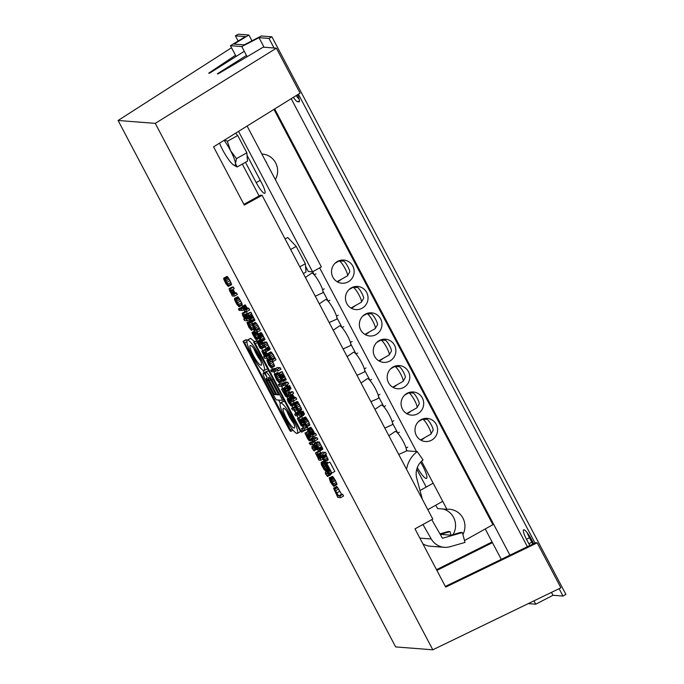 <?xml version="1.0" encoding="UTF-8"?>
<svg xmlns="http://www.w3.org/2000/svg" width="684" height="684" viewBox="0 0 684 684"><rect width="100%" height="100%" fill="white"/><g stroke="black" fill="none" stroke-linecap="round" stroke-linejoin="round"><path stroke-width="1.03" d="M219.547 143.153A17.083 3.292 -119.2 0 0 222.77 150.087A17.083 3.292 -119.2 0 0 231.56 163.211A17.083 3.292 -119.2 0 0 233.543 164.955A17.083 3.292 -119.2 0 0 234.586 165.383A17.083 3.292 -119.2 0 0 235.476 163.527A17.083 3.292 -119.2 0 0 230.585 150.694A17.083 3.292 -119.2 0 0 224.096 140.323M235.476 163.51L236.459 158.62L230.585 150.694L227.327 141.306L237.724 135.5L246.847 152.806L247.505 161.159L237.109 166.973L235.476 163.527M236.459 158.62L246.847 152.806M227.327 141.306L224.745 139.921M235.561 133.209L237.724 135.5M233.543 164.955L237.109 166.973M299.797 266.828L305.338 263.733L305.996 272.078L303.345 273.566M290.666 249.523L296.206 246.42L305.338 263.733M285.091 238.947L287.742 237.468L296.206 246.42M305.397 277.456L311.665 273.181A11.269 2.172 60.8 0 1 311.981 273.104A11.269 2.172 60.8 0 1 319.479 282.654A11.269 2.172 60.8 0 1 322.66 292.855L315.264 296.172M335.117 263.195L338.99 261.031A8.541 1.642 60.8 0 1 339.178 260.989A8.541 1.642 60.8 0 1 339.204 260.989A8.541 1.642 60.8 0 1 345.112 268.632A8.541 1.642 60.8 0 1 347.463 275.797A8.541 1.642 60.8 0 1 347.327 275.934L337.084 281.663M339.178 260.989L343.505 261.091A6.318 1.214 60.8 0 1 343.53 261.091A6.318 1.214 60.8 0 1 347.899 266.751A6.318 1.214 60.8 0 1 349.635 272.052L347.463 275.797M319.308 303.841L325.575 299.566A11.269 2.172 60.8 0 1 325.892 299.489A11.269 2.172 60.8 0 1 333.39 309.04A11.269 2.172 60.8 0 1 336.571 319.24L329.175 322.549M349.028 289.58L352.901 287.408A8.541 1.642 60.8 0 1 353.089 287.365A8.541 1.642 60.8 0 1 353.115 287.374A8.541 1.642 60.8 0 1 359.023 295.018A8.541 1.642 60.8 0 1 361.366 302.183A8.541 1.642 60.8 0 1 361.238 302.319L350.986 308.048M353.089 287.365L357.416 287.477A6.318 1.214 60.8 0 1 357.433 287.477A6.318 1.214 60.8 0 1 361.802 293.137A6.318 1.214 60.8 0 1 363.546 298.438L361.366 302.183M333.219 330.218L339.478 325.943A11.269 2.172 60.8 0 1 339.794 325.875A11.269 2.172 60.8 0 1 347.301 335.416A11.269 2.172 60.8 0 1 350.482 345.617L343.086 348.934M362.939 315.957L366.812 313.794A8.541 1.642 60.8 0 1 367 313.751A8.541 1.642 60.8 0 1 372.925 321.394A8.541 1.642 60.8 0 1 375.277 328.559A8.541 1.642 60.8 0 1 375.14 328.696L364.897 334.425M367 313.751A8.541 1.642 60.8 0 1 367.026 313.751L371.327 313.862A6.318 1.214 60.8 0 1 371.344 313.862A6.318 1.214 60.8 0 1 375.713 319.513A6.318 1.214 60.8 0 1 377.457 324.814L375.277 328.559M347.13 356.603L353.389 352.328A11.269 2.172 60.8 0 1 353.705 352.251A11.269 2.172 60.8 0 1 361.212 361.802A11.269 2.172 60.8 0 1 364.392 372.002L356.988 375.311M376.841 342.342L380.714 340.179A8.541 1.642 60.8 0 1 380.911 340.136A8.541 1.642 60.8 0 1 380.937 340.136A8.541 1.642 60.8 0 1 386.836 347.78A8.541 1.642 60.8 0 1 389.187 354.945A8.541 1.642 60.8 0 1 389.051 355.082L378.808 360.81M380.911 340.136L385.237 340.239A6.318 1.214 60.8 0 1 385.254 340.239A6.318 1.214 60.8 0 1 389.623 345.899A6.318 1.214 60.8 0 1 391.368 351.2L389.187 354.945M361.032 382.98L367.299 378.714A11.269 2.172 60.8 0 1 367.616 378.637A11.269 2.172 60.8 0 1 375.123 388.179A11.269 2.172 60.8 0 1 378.303 398.387L370.899 401.696M390.752 368.727L394.625 366.556A8.541 1.642 60.8 0 1 394.813 366.513A8.541 1.642 60.8 0 1 394.848 366.513A8.541 1.642 60.8 0 1 400.747 374.165A8.541 1.642 60.8 0 1 403.098 381.321A8.541 1.642 60.8 0 1 402.962 381.467L392.719 387.195M394.813 366.513L399.148 366.624A6.318 1.214 60.8 0 1 399.165 366.624A6.318 1.214 60.8 0 1 403.534 372.284A6.318 1.214 60.8 0 1 405.27 377.585L403.098 381.321M374.943 409.365L381.21 405.09A11.269 2.172 60.8 0 1 381.527 405.013A11.269 2.172 60.8 0 1 389.034 414.564A11.269 2.172 60.8 0 1 392.214 424.764L384.81 428.081M404.663 395.104L408.536 392.941A8.541 1.642 60.8 0 1 408.724 392.898A8.541 1.642 60.8 0 1 414.658 400.542A8.541 1.642 60.8 0 1 417.009 407.707A8.541 1.642 60.8 0 1 416.872 407.844L406.629 413.572M408.724 392.898A8.541 1.642 60.8 0 1 408.75 392.898L413.05 393.001A6.318 1.214 60.8 0 1 413.076 393.009A6.318 1.214 60.8 0 1 417.445 398.661A6.318 1.214 60.8 0 1 419.181 403.962L417.009 407.707M388.854 435.751L395.121 431.476A11.269 2.172 60.8 0 1 395.438 431.399A11.269 2.172 60.8 0 1 402.936 440.949A11.269 2.172 60.8 0 1 406.125 451.149L398.721 454.458M418.574 421.489L422.447 419.318A8.541 1.642 60.8 0 1 422.635 419.275A8.541 1.642 60.8 0 1 422.661 419.283A8.541 1.642 60.8 0 1 428.569 426.927A8.541 1.642 60.8 0 1 430.92 434.092A8.541 1.642 60.8 0 1 430.783 434.229L420.54 439.957M422.635 419.275L426.961 419.386A6.318 1.214 60.8 0 1 426.987 419.386A6.318 1.214 60.8 0 1 431.356 425.046A6.318 1.214 60.8 0 1 433.092 430.347L430.92 434.092M464.513 540.548L492.907 524.671L273.951 109.38M267.076 163.929A17.083 16.621 94.4 0 0 265.264 160.483M421.558 461.196L446.926 509.306L437.555 508.58L435.776 505.211M426.209 487.076L416.787 469.19M407.117 450.859L406.399 449.499M397.772 433.126L392.496 423.114M383.861 406.741L378.585 396.737M369.95 380.355L364.675 370.352M356.039 353.979L350.764 343.966M342.128 327.593L336.853 317.59M328.217 301.208L322.942 291.204M314.307 274.831L312.691 271.753M453.03 534.597A17.083 16.621 94.4 0 0 442.941 508.999M337.332 281.817A11.611 11.303 94.4 0 0 341.179 279.371M351.243 308.193A11.611 11.303 94.4 0 0 355.09 305.757M420.788 440.103A11.611 11.303 94.4 0 0 424.636 437.666M406.886 413.726A11.611 11.303 94.4 0 0 410.733 411.281M365.153 334.579A11.611 11.303 94.4 0 0 369.001 332.133M379.064 360.955A11.611 11.303 94.4 0 0 382.912 358.519M392.975 387.341A11.611 11.303 94.4 0 0 396.823 384.895M446.926 509.306A17.083 16.621 -85.6 0 1 449.636 509.289A17.083 16.621 -85.6 0 1 462.888 534.486M319.633 267.872L416.488 451.577M420.617 462.162A14.518 2.796 60.8 0 1 422.772 465.975A14.518 2.796 60.8 0 1 426.534 478.39A14.518 2.796 60.8 0 1 426.166 478.458A14.518 2.796 60.8 0 1 417.3 467.599M261.844 153.994A17.083 16.621 -85.6 0 1 262.331 154.028A17.083 16.621 -85.6 0 1 275.353 179.627M362.118 308.219A11.611 11.303 -85.6 0 1 346.797 303.593A11.611 11.303 -85.6 0 1 357.638 286.451A11.611 11.303 -85.6 0 1 362.118 308.219M348.207 281.842A11.611 11.303 -85.6 0 1 332.886 277.208A11.611 11.303 -85.6 0 1 343.736 260.065A11.611 11.303 -85.6 0 1 348.207 281.842M403.851 387.366A11.611 11.303 -85.6 0 1 388.529 382.732A11.611 11.303 -85.6 0 1 399.37 365.598A11.611 11.303 -85.6 0 1 403.851 387.366M431.664 440.128A11.611 11.303 -85.6 0 1 416.351 435.503A11.611 11.303 -85.6 0 1 427.192 418.36A11.611 11.303 -85.6 0 1 431.664 440.128M376.029 334.604A11.611 11.303 -85.6 0 1 360.707 329.97A11.611 11.303 -85.6 0 1 371.549 312.827A11.611 11.303 -85.6 0 1 376.029 334.604M389.94 360.981A11.611 11.303 -85.6 0 1 374.618 356.355A11.611 11.303 -85.6 0 1 385.46 339.213A11.611 11.303 -85.6 0 1 389.94 360.981M417.762 413.752A11.611 11.303 -85.6 0 1 402.44 409.118A11.611 11.303 -85.6 0 1 413.281 391.975A11.611 11.303 -85.6 0 1 417.762 413.752M436.512 569.695L492.087 541.942M231.534 47.752L118.084 120.487L155.259 123.368L276.379 48.188L300.088 93.161L213.579 146.855L244.282 205.097L262.083 195.308L432.792 519.079L414.991 528.877L445.703 587.12L537.179 542.857L560.889 587.821L432.818 649.8L155.259 123.368M432.818 649.8L395.643 646.919L118.084 120.487M492.463 542.66L436.888 570.413M246.454 55.447L217.332 73.821L218.111 73.881L263.212 47.17L276.379 48.188M244.265 51.3L209.518 73.214L208.74 73.154L235.501 55.284M243.88 204.336L260.518 195.179L262.083 195.308M445.335 586.427L535.615 542.737L537.179 542.857M259.091 327.833L256.158 329.466L253.721 325.225L252.302 323.985L255.235 322.361L257.56 324.934L260.442 330.338L257.517 331.971L256.731 330.483L259.655 328.85M255.235 322.361L252.063 324.267L254.893 330.269L253.875 330.192L254.559 329.808M228.49 285.339L224.292 278.114L227.216 276.473L230.029 280.594L231.577 284.621L228.336 286.459L228.49 285.339L231.414 283.706M226.994 276.601L223.865 278.003L223.694 279.115L226.019 283.877L228.336 286.459M274.096 368.71L270.702 370.121L271.531 371.686L272.189 371.549M289.435 391.846L286.511 393.48L285.801 392.223L288.725 390.59L289.811 392.633M284.835 387.512L281.457 389.111L285.408 396.096L286.656 397.096L287.511 396.566M285.45 382.219L282.056 383.63L282.877 385.195L283.544 385.058M270.009 349.533L267.495 350.926M270.154 349.096L267.282 351.037L270.154 349.096L267.213 343.676M267.222 350.738L264.195 345.172L267.418 343.556L266.674 342.154L264.623 341.991L261.698 343.624L262.528 345.198L263.913 345.377L265.589 347.754L266.256 349.533L264.793 349.498L266.076 348.78M317.872 439.256L317.043 437.692L314.999 437.529L312.075 439.171L312.896 440.735L314.939 440.889L317.872 439.256M301.695 411.828L301.097 411.161L298.173 412.803L298.951 414.282L298.25 414.23L298.771 413.94M298.25 414.23L300.396 417.026L303.585 415.41L303.345 414.949M304.491 414.205L301.49 415.983L304.491 414.205L303.021 411.084L299.917 412.931L300.558 414.41L299.216 414.307L298.429 412.82L301.353 411.187M300.558 431.553L297.061 433.536C298.609 432.45 297.181 427.534 292.778 418.796L292.444 418.155C287.613 409.383 283.757 404.287 280.876 402.85L283.27 401.269L284.698 401.602M244 310.057L244.701 311.391L246.753 311.553L245.924 309.98L244.145 309.467L242.17 306.466L242.555 307.321L239.169 308.911L239.998 310.476L244.197 309.955M331.415 472.986L328.645 475.021L327.191 472.131L327.662 473.824L326.311 473.721L325.268 472.208L326.054 473.696L325.353 473.644L327.499 476.44L330.68 474.824L330.44 474.363M331.595 473.619L328.594 475.397L331.569 473.388M280.166 403.056L278.585 400.063M264.169 372.72L262.921 370.352M245.924 339.768L246.984 340.281M314.7 437.7L311.305 439.111L312.126 440.676L312.793 440.539M274.566 366.154L271.309 367.992L274.566 366.154L272.625 361.434M288.622 383.775L287.793 382.211L285.75 382.057L282.825 383.69L283.646 385.254L285.69 385.417L288.622 383.775M293.821 400.833L293 399.268L291.495 398.994L289.973 396.78L289.366 394.933L290.726 394.959L289.905 393.394L288.657 393.3L288.392 393.881L291.777 400.67L293.821 400.833L296.745 399.191L295.924 397.626L293.923 396.797L292.384 394.035M290.726 394.959L293.65 393.326L292.829 391.761L291.589 391.667L288.511 393.36M283.014 383.091L281.261 382.954L278.337 384.596L279.157 386.161L281.979 386.374L283.937 385.28M318.128 458.673L318.872 460.084L320.924 460.238L320.095 458.673L318.599 458.408L317.077 456.194L320.009 454.578L319.488 453.466L316.444 454.715L320.753 452.74L319.924 451.175L318.53 451.141L315.452 452.988L318.334 458.562M320.009 454.578L321.224 456.442M231.619 294.59L232.363 296.001L234.407 296.155L233.586 294.59L231.585 293.761L229.961 290.255L231.312 290.29L234.244 288.657L233.415 287.092L232.175 286.998L229.097 288.691L229.704 290.991L231.816 294.479M234.407 296.155L237.331 294.522L236.51 292.957L235.014 292.692L232.979 289.383L230.055 291.016M245.975 314.007L247.565 316.846M247.403 320.805L246.582 319.24L244.701 318.573L242.888 314.973L244.308 314.939L247.232 313.298L246.411 311.733L245.137 311.639L242.204 313.272L242.632 315.486L244.795 319.103L243.761 319.026L244.59 320.591L247.403 320.805L249.19 319.804M307.945 428.44L307.261 427.149L304.448 426.936L301.516 428.569L302.345 430.133L305.158 430.347L307.253 429.184M325.182 461.666L326.037 462.888M246.753 311.553L249.677 309.912L248.848 308.347L247.069 307.834L245.103 304.833L242.17 306.466M285.279 388.358L284.766 388.64L286.904 391.436L290.093 389.82L289.854 389.358M290.999 388.615L287.998 390.393L290.999 388.615L289.529 385.502L286.605 387.135L287.075 388.82L285.724 388.717L286.827 388.102M288.203 386.238L287.605 385.579L284.681 387.212L285.459 388.7L284.766 388.64M275.387 368.616L274.395 368.539L271.471 370.181L272.3 371.745L274.344 371.899L273.514 370.335L274.694 369.676M266.726 371.592A5.634 1.086 60.8 0 0 266.58 371.557L266.384 371.54A6.66 1.282 60.8 0 0 266.213 371.574L263.289 373.216A6.66 1.282 -119.2 0 0 265.016 378.91L274.882 397.618A2.565 0.496 -119.2 0 0 276.652 399.909L282.09 400.328A2.565 0.496 -119.2 0 0 282.159 400.32A2.565 0.496 -119.2 0 0 281.492 398.131L271.933 380.005A8.712 1.676 -119.2 0 0 265.914 372.207L265.76 372.19A6.353 1.223 -119.2 0 0 265.597 372.224A6.353 1.223 -119.2 0 0 267.085 377.346L267.068 377.354A5.634 1.086 -119.2 0 0 263.656 373.199L263.46 373.182A6.66 1.282 -119.2 0 0 263.289 373.216M241.794 307.441L238.4 308.852L239.229 310.416L239.887 310.279M256.97 331.928L258.124 333.912M265.819 351.644L267.829 354.962M265.17 349.285L261.801 351.268L264.64 356.74L263.605 356.663L264.434 358.228L267.247 358.442L268.974 357.476M251.695 313.751L248.788 315.606L251.695 313.751L250.874 312.186L247.924 314.195L246.608 314.238L250.164 312.579M254.91 320.377L251.815 322.147L254.91 320.377L251.601 314.05M250.506 338.349L247.582 339.991C245.949 340.974 247.36 345.89 251.806 354.722L252.148 355.364C256.979 364.136 260.826 369.24 263.708 370.677L263.921 370.685C265.469 369.599 264.05 364.683 259.646 355.945L259.304 355.304C254.474 346.531 250.618 341.436 247.745 339.999L250.669 338.366L254.525 341.735M267.384 368.77L263.921 370.685M293.402 400.798L294.385 402.808M325.704 454.321L322.797 455.989L322.446 455.51L323.447 455.587L326.371 453.945L325.541 452.38L322.711 452.167L319.787 453.8L324.643 461.683L328.226 459.947L324.968 461.786M325.729 454.347L328.226 459.947M264.999 339.546L261.981 341.547L264.999 339.546L261.006 332.484L258.005 334.262L260.142 339.503M259.971 339.589L257.329 334.356L260.33 332.851M343.565 496.011L342.701 494.361L341.564 494.276L337.135 486.803L336.622 486.461L333.587 488.239L337.828 497.422L340.641 497.644L343.565 496.011M278.063 370.942L280.987 369.3L280.158 367.736L277.345 367.522L274.421 369.155L275.25 370.719L278.063 370.942L277.234 369.377L280.158 367.736M277.653 372.686L274.25 374.37L276.678 379.962L278.995 382.544L282.509 381.005M278.995 382.544L278.662 380.116L274.951 374.199L277.875 372.566L278.568 373.267M297.138 401.611L293.727 403.295L295.163 407.16L297.916 411.204L298.472 411.469L301.712 409.63L297.942 402.064L295.018 403.697L294.428 403.124L297.352 401.491L297.942 402.064M303.987 423.815L302.234 424.798L299.455 420.002L302.499 418.309M302.473 418.069L301.653 416.505L298.703 418.514L297.386 418.565L300.344 416.932M251.746 322.147L252.738 323.72M246.958 322.574L248.908 327.379L251.464 330.355L251.669 329.32L249.592 324.951L247.574 322.395L250.592 327.354L250.908 328.653L250.207 328.602L246.958 322.574L249.959 321.061M304.602 430.304L301.661 432.126M303.32 427.56L302.713 426.414M298.301 418.052L297.087 415.752M295.881 413.469L294.496 410.836M292.786 407.596L292.008 406.116M288.024 398.55L287.118 396.84M282.68 388.426L281.586 386.349M280.132 383.587L279.448 382.296M274.985 373.832L273.951 371.874M272.497 369.112L271.77 367.727M267.572 359.775L266.854 358.416M262.707 350.541L261.724 348.678M256.586 340.589L257.68 341.154M286.22 379.765L283.133 381.535L286.22 379.765L282.919 373.438M283.005 373.139L280.098 375.003L283.005 373.139L282.184 371.574L279.234 373.584L277.918 373.626L281.475 371.968M239.212 305.688L235.014 298.455L237.947 296.822L241.649 302.738L242.307 304.961L239.067 306.8L239.212 305.688L242.136 304.047M237.724 296.942L234.595 298.352L234.424 299.464L236.749 304.218L239.067 306.8M319.856 443.514L320.719 444.728L317.795 446.37L316.829 445.019L320.052 443.403L319.317 441.992L317.265 441.838L314.341 443.471L315.17 445.036L316.555 445.216L318.231 447.601L318.898 449.379L317.436 449.337L318.718 448.627M317.436 449.337L318.257 450.901L319.727 451.021L322.66 449.371M322.788 448.943L319.924 450.884L322.788 448.943L320.719 444.728M312.443 441.436L309.151 443.044L310.348 444.634L309.519 443.07L312.545 441.633M327.987 462.965L327.268 462.196L324.336 463.837L329.081 472.832L331.902 473.054L334.827 471.413L329.919 462.102L326.661 463.709L330.697 471.379L329.739 471.31L330.449 470.908M309.886 425.132L306.629 426.961L309.886 425.132L308.373 421.182L305.474 416.983L302.097 418.428L303.328 422.652L306.629 426.961M299.344 412.144L298.899 411.238M294.932 406.681L291.564 408.28L292.384 409.844L293.778 410.032L295.454 412.409L296.121 414.188L294.659 414.153L295.941 413.435M315.521 442.813L314.897 441.625L312.844 441.471L309.92 443.104L310.75 444.668L312.793 444.831L314.537 443.848M318.103 448.029L315.102 449.807L318.103 448.029L317.102 445.788M315.307 445.652L314.7 444.985L311.776 446.626L312.562 448.114L311.861 448.054L312.383 447.764M311.861 448.054L314.007 450.85L317.196 449.234L316.948 448.772M264.221 345.659L264.486 347.139L261.562 348.772L264.58 346.762M262.066 341.504L262.895 342.966M259.552 346.814L256.919 341.581L259.843 339.948L257.569 341.709L259.723 346.72M316.427 435.092L315.606 433.528L314.606 433.451L310.818 427.226L307.338 428.817L307.945 431.339L310.673 436.503L313.503 436.725L316.427 435.092M336.981 484.537L333.724 486.375L336.981 484.537L335.476 480.596L332.569 476.389L329.192 477.842L330.432 482.066L333.724 486.375M271.42 352.2L268.487 353.833L267.854 353.483L270.787 351.858L273.113 354.432L275.994 359.835L273.07 361.468L272.283 359.981L275.207 358.348M270.787 351.858L267.615 353.765L270.445 359.767L269.428 359.69L270.112 359.305M307.98 431.407L305.021 433.271L307.62 438.649L308.894 440.393L309.604 440.419M312.289 436.631L312.998 438.162M255.448 327.987L258.372 326.345M254.636 326.567L257.56 324.934M256.731 330.483L259.416 328.833M256.491 330.466L256.158 329.466M253.875 330.192L254.704 331.757L257.517 331.971M252.935 324.336L255.867 322.703M253.721 325.225L256.645 323.592M255.739 330.483L253.696 327.995L253.157 325.558L254.722 327.174L256.03 330.321M255.346 330.304L256.004 329.936M252.977 326.294L253.696 325.892M253.251 327.063L254.243 326.507M253.696 327.995L254.824 327.362M254.243 328.944L255.346 328.32M254.807 329.739L255.773 329.201M227.994 284.031L230.918 282.389M231.577 284.621L228.653 286.254M224.292 278.114L227.319 283.227L227.584 284.895L223.865 278.003M223.959 278.089L226.883 276.447M223.993 278.089L226.917 276.456M224.874 278.687L227.806 277.046M225.54 279.559L228.465 277.926M226.284 280.739L229.208 279.106M227.097 282.236L230.029 280.594M227.259 284.8L225.267 282.09L224.497 279.551L227.259 284.8M225.267 282.09L225.703 281.842M271.899 371.711L271.069 370.147L273.993 368.514M286.929 396.891L284.065 390.812L285.681 392.513L287.699 396.951L287.22 394.967L288.52 394.24M287.22 394.967L286.511 393.48M287.699 396.053L288.964 395.343M287.896 396.814L289.306 396.036M287.699 396.951L289.315 396.053M286.656 397.096L287.528 396.6M285.801 392.223L283.219 389.247L285.177 388.153M283.219 389.247L281.457 389.111M283.689 389.435L284.852 388.786M284.134 389.769L285.134 389.213M284.578 390.333L285.519 389.803M285.134 391.12L286.374 390.427M285.792 395.532L283.809 393.12L283.253 390.675L284.758 392.223L286.057 395.378M285.399 395.343L286.057 394.976M284.347 391.633L283.364 392.188M283.091 391.419L283.8 391.017M283.809 393.12L284.912 392.505M284.356 394.069L285.433 393.462M284.86 394.779L285.809 394.249M283.244 385.229L282.424 383.656L285.348 382.023M264.793 349.498L265.623 351.063L267.085 351.174M264.486 345.198L263.742 343.787L266.674 342.154M263.742 343.787L261.698 343.624M265.153 346.523L268.077 344.89M266.093 348.173L269.017 346.531M266.469 348.951L269.393 347.318M266.82 349.652L269.744 348.002M267.085 350.276L270.009 348.635M314.939 440.889L314.118 439.325L317.043 437.692M314.118 439.325L312.075 439.171M300.319 413.692L299.216 414.307M301.567 415.838L300.464 413.427L303.388 411.794M300.464 413.427L300.088 412.726M300.746 413.897L303.67 412.264M301.122 414.675L304.047 413.042M301.396 415.222L304.312 413.572M301.55 415.615L304.474 413.974M300.661 417.043L300.037 415.872L301.49 415.983M283.595 401.2L280.662 402.833C279.115 403.928 280.543 408.835 284.946 417.573L285.279 418.215C290.17 427.09 294.043 432.194 296.899 433.528L297.061 433.536M294.077 428.081A11.269 2.172 60.8 0 1 286.288 417.984A11.269 2.172 60.8 0 1 283.364 408.348A11.269 2.172 60.8 0 1 283.646 408.297A11.269 2.172 60.8 0 1 291.444 418.386A11.269 2.172 60.8 0 1 294.368 428.022A11.269 2.172 60.8 0 1 294.077 428.081M286.827 411.118A11.269 2.172 -119.2 0 0 289.212 416.351A11.269 2.172 -119.2 0 0 293.821 423.618M242.042 310.63L241.213 309.065L242.94 308.108L243.897 309.604M241.213 309.065L239.169 308.911M328.226 474.089L330.304 472.926M328.491 474.636L331.364 473.012M327.756 476.457L327.14 475.286L328.594 475.397M325.353 473.644L325.875 473.354M325.268 472.208L327.961 470.703M325.533 472.234L328.029 470.831M326.311 473.721L327.414 473.106M327.191 472.131L328.371 471.473M327.559 472.841L328.739 472.182M327.841 473.311L328.995 472.67M289.349 429.834L290.486 431.305L290.974 431.33L290.546 429.928L244.641 342.864L243.025 341.376L289.349 429.834M312.494 440.701L311.673 439.137L314.597 437.503M268.154 361.52L267.683 361.776L266.803 360.212L269.633 358.63M266.803 360.212L268.752 365.017L271.309 367.992M270.479 366.427L268.043 363.153L267.692 362.075L268.325 361.725M267.795 362.537L268.667 362.05M268.043 363.153L269.086 362.571M268.376 363.862L269.513 363.221L270.753 366.291M268.966 364.88L270.069 364.264M269.513 365.675L270.479 365.136M270.052 366.239L270.71 365.872M271.642 367.787L270.171 363.922L267.418 360.032L269.505 363.195M267.418 360.032L269.71 358.749M268.017 360.605L269.479 359.784M268.658 361.4L269.949 360.682M269.436 362.588L271.633 361.357M270.171 363.922L273.096 362.289M271.026 365.641L273.951 364.008M271.514 366.957L274.446 365.316M287.793 382.211L284.869 383.852L282.825 383.69M285.69 385.417L284.869 383.852M293 399.268L295.924 397.626M291.897 399.182L294.821 397.541M288.657 393.3L291.589 391.667M289.905 393.394L292.829 391.761M289.349 395.301L290.059 394.907M289.469 395.685L292.393 394.052M289.7 396.233L292.632 394.617M289.973 396.78L292.914 395.164M290.52 397.72L293.445 396.087M290.999 398.43L293.923 396.797M291.495 398.994L294.419 397.361M281.979 386.374L281.15 384.81L282.33 384.151M281.15 384.81L278.337 384.596M316.444 454.715L317.154 454.321M317.077 456.194L316.564 455.099M316.803 455.647L319.736 454.031M317.624 457.134L320.548 455.501M318.094 457.844L321.027 456.211M318.599 458.408L321.412 456.835M318.992 458.588L321.565 457.151M320.095 458.673L321.822 457.707M320.924 460.238L322.694 459.246M317.829 454.373L317 452.808L315.606 452.774M315.76 452.714L318.684 451.081M317 452.808L319.924 451.175M229.935 290.632L230.645 290.238M230.294 291.564L233.227 289.948M230.559 292.111L233.501 290.495M231.107 293.051L234.039 291.418M231.585 293.761L234.509 292.128M232.081 294.325L235.014 292.692M232.483 294.505L235.407 292.872M233.586 294.59L236.51 292.957M231.312 290.29L230.491 288.725L229.097 288.691M229.251 288.631L232.175 286.998M230.491 288.725L233.415 287.092M244.462 318.633L243.761 319.026M244.308 314.939L243.487 313.375L246.411 311.733M243.487 313.375L242.204 313.272M242.94 315.358L243.761 314.897M243.179 315.974L246.103 314.341M243.555 316.752L246.479 315.119M243.966 317.462L246.89 315.828M244.342 318.094L247.275 316.453M244.701 318.573L247.608 316.94M244.983 318.889L247.805 317.316M245.265 319.137L247.959 317.632M246.582 319.24L248.309 318.274M305.158 430.347L304.337 428.782L307.261 427.149M304.337 428.782L301.516 428.569M325.575 470.883L325.729 469.771L324.336 466.659L321.531 462.538L324.558 467.651L324.823 469.327L321.104 462.435L321.463 464.94L324.173 469.651L325.575 470.883L327.491 469.814M321.104 462.435L323.848 460.896M321.198 462.512L323.925 460.982M321.232 462.521L323.942 460.999M321.531 462.538L324.054 461.127M322.113 463.111L324.661 461.683M322.78 463.991L325.704 462.35M323.515 465.171L324.695 464.513M324.336 466.659L325.49 466.018M325.233 468.454L326.422 467.788M325.729 469.771L327.072 469.019M325.892 470.686L327.482 469.797M324.498 469.224L322.497 466.522L321.736 463.983L324.498 469.224M322.497 466.522L322.942 466.274M242.555 307.321L242.931 308.099M242.777 307.039L245.701 305.406M243.051 307.663L245.992 306.047M243.324 308.21L246.257 306.569M243.589 308.681L246.505 307.022M243.846 309.074L246.779 307.441M244.145 309.467L247.069 307.834M244.333 309.638L247.257 307.997M244.667 309.886L247.591 308.253M245.924 309.98L248.848 308.347M285.724 388.717L284.937 387.229L287.87 385.596M288.075 390.256L286.972 387.837L289.896 386.203M286.972 387.837L286.605 387.135M287.254 388.315L290.178 386.674M287.631 389.093L290.555 387.452M287.904 389.641L290.82 387.982M288.058 390.025L290.982 388.392M287.169 391.462L286.553 390.282L287.998 390.393M276.31 370.805L274.344 371.899M273.514 370.335L271.471 370.181M268.709 377.465A3.685 0.71 60.8 0 1 271.257 380.774L278.704 394.89L276.892 394.753L269.445 380.629A3.685 0.71 60.8 0 1 268.487 377.474A3.685 0.71 60.8 0 1 268.581 377.457L268.709 377.465M266.512 378.252A3.283 0.633 60.8 0 1 268.778 381.185L275.891 394.677L274.344 394.557L267.23 381.065A3.283 0.633 60.8 0 1 266.384 378.261A3.283 0.633 60.8 0 1 266.469 378.243L266.512 378.252M278.234 394.001L276.892 394.753M275.49 393.916L274.344 394.557M239.597 310.442L238.767 308.877L241.691 307.244M258.783 338.152L256.825 339.247L256.645 338.554L258.466 337.545M256.645 338.554L256.192 337.469L257.945 336.494M256.192 337.469L252.832 332.185L254.927 337.751L252.088 332.424L252.242 333.493L255.611 339.307L253.696 333.749L256.731 339.615L258.92 338.392M254.465 335.758L254.918 335.511M255.123 337.161L255.619 336.887M255.491 338.016L255.927 337.768M255.833 339.025L256.269 338.777M252.088 332.424L254.38 331.142M253.311 335.22L253.755 334.972M253.644 335.921L254.08 335.682M252.832 332.185L254.448 331.278M253.089 332.356L254.576 331.518M253.413 332.68L255.021 331.783M253.884 333.313L256.432 331.885M254.337 334.023L257.269 332.39M254.833 334.886L257.757 333.253M255.397 335.912L257.304 334.844M264.306 356.27L263.605 356.663M267.247 358.442L266.427 356.877L264.546 356.21L262.784 352.995L262.878 352.474L264.152 352.576L263.331 351.012L265.076 350.028M263.331 351.012L262.049 350.909M264.152 352.576L266.709 351.148M262.784 352.995L263.605 352.534M263.024 353.611L265.948 351.978M263.4 354.389L266.324 352.756M263.81 355.099L266.734 353.466M264.186 355.731L267.119 354.09M264.546 356.21L267.47 354.568M264.828 356.526L267.752 354.893M265.11 356.774L267.923 355.201M266.427 356.877L268.205 355.885M251.977 322.01L249.284 316.547L252.208 314.914M249.284 316.547L248.677 315.675M249.822 317.419L252.764 315.803M250.301 318.282L253.208 316.624M250.746 319.06L253.67 317.427M251.456 320.471L254.38 318.829M251.823 321.403L254.747 319.761M246.608 314.238L249.711 320.634L250.789 321.848L247.728 315.752L251.815 322.147M248.369 317.906L248.814 317.658M248.942 318.924L249.386 318.676M246.727 314.247L249.651 312.605M246.881 314.187L249.814 312.554M248.771 315.384L247.941 313.819M248.651 316.872L250.994 320.582L249.421 317.162L247.941 315.692L248.651 316.872L249.07 316.641M250.301 319.779L250.729 319.539M249.976 319.231L250.438 318.975M249.489 318.368L249.968 318.094M260.937 365.23A11.269 2.172 60.8 0 1 253.148 355.133A11.269 2.172 60.8 0 1 250.224 345.497A11.269 2.172 60.8 0 1 250.506 345.446A11.269 2.172 60.8 0 1 258.304 355.535A11.269 2.172 60.8 0 1 261.228 365.171A11.269 2.172 60.8 0 1 260.937 365.23M253.696 348.267A11.269 2.172 -119.2 0 0 256.072 353.5A11.269 2.172 -119.2 0 0 260.681 360.767M288.896 400.422L291.846 406.202L294.137 404.919M291.846 406.202L291.298 404.056L288.52 399.268L287.938 398.772L287.99 399.601L290.033 404.338L287.194 399.011L288.041 401.628L290.939 405.834L289.118 400.644M289.58 402.354L290.025 402.098M290.23 403.748L290.726 403.474M290.597 404.603L291.042 404.364M290.939 405.612L291.375 405.364M287.194 399.011L290.067 397.404M288.417 401.807L288.862 401.559M288.759 402.508L289.187 402.269M287.938 398.772L290.144 397.541M288.195 398.943L290.281 397.772M288.52 399.268L290.512 398.156M288.99 399.901L290.974 398.798M289.452 400.619L291.222 399.627M289.939 401.474L291.683 400.499M290.512 402.5L293.436 400.858M291.298 404.056L294.223 402.423M291.752 405.15L293.821 403.996M291.931 405.834L294.034 404.663M323.447 455.587L322.617 454.022L325.541 452.38M325.302 461.58L323.156 456.536L326.088 454.903M323.156 456.536L322.797 455.989M323.566 457.245L326.49 455.612M323.934 457.87L326.858 456.237M324.686 459.434L327.61 457.801M325.139 460.665L328.063 459.032M322.617 454.022L319.787 453.8M324.156 460.221L322.096 457.733L321.6 455.287L323.079 456.835L324.421 460.067M323.729 460.033L324.378 459.674M322.643 458.673L323.746 458.058M322.096 457.733L323.233 457.1M323.199 459.468L324.156 458.93M321.651 456.792L322.66 456.228M321.394 456.023L322.121 455.621M257.329 334.356L260.006 340.196L260.861 341.239L261.51 340.709M258.552 337.152L258.997 336.904M258.894 337.853L259.33 337.614M262.066 341.179L258.338 334.288L261.262 332.655M258.655 334.613L261.579 332.98M259.125 335.245L262.049 333.612M259.587 335.964L262.511 334.322M260.074 336.827L262.998 335.186M260.647 337.845L263.571 336.203M261.433 339.409L264.357 337.768M261.895 340.495L264.819 338.854M261.074 340.957L258.937 335.682L261.981 341.547M259.715 337.699L260.159 337.443M260.365 339.102L260.861 338.819M260.732 339.948L261.177 339.709M261.083 341.179L261.604 340.888M260.98 341.248L261.613 340.888M340.641 497.644L339.777 496.003L338.64 495.909L334.211 488.436L337.135 486.803M334.211 488.436L333.698 488.102M334.844 489.163L337.768 487.53M335.776 490.59L338.708 488.949M336.99 492.779L339.914 491.146M338.64 495.909L341.564 494.276M339.777 496.003L342.701 494.361M334.502 489.889L337.289 495.806L338.306 495.883L334.656 489.804M337.289 495.806L338.041 495.387M334.63 490.573L335.169 490.274M334.895 491.197L335.553 490.821M335.203 491.822L335.929 491.411M335.639 492.677L336.383 492.258M277.234 369.377L274.421 369.155M274.951 374.199L277.986 379.312L278.243 380.988L274.523 374.088M275.541 374.772L278.465 373.131M276.199 375.644L278.14 374.567M276.943 376.833L278.687 375.858M277.764 378.32L279.465 377.371M278.662 380.116L280.449 379.116M279.149 381.433L281.209 380.278M279.311 382.339L281.782 380.962M274.617 374.174L277.542 372.532M274.652 374.174L277.576 372.541M277.926 380.885L275.926 378.175L275.156 375.644L277.926 380.885M275.926 378.175L276.362 377.927M294.428 403.124L297.463 408.237L297.72 409.913L294 403.021M298.472 411.469L298.138 409.041L295.676 404.577L298.6 402.936M295.676 404.577L295.018 403.697M296.42 405.757L299.344 404.124M297.241 407.245L300.165 405.612M298.138 409.041L301.063 407.407M298.626 410.357L301.55 408.724M298.788 411.272L301.712 409.63M294.094 403.098L297.018 401.457M294.129 403.107L297.061 401.465M297.403 409.81L295.402 407.108L294.633 404.569L297.403 409.81M295.402 407.108L295.847 406.86M301.08 422.601L302.824 421.609M301.524 423.387L303.226 422.438M297.386 418.565L301.268 425.918L298.378 419.993L302.473 426.465L302.602 425.722L304.5 424.661M302.602 425.722L302.234 424.798M302.756 426.337L304.833 425.174L302.593 426.474M299.147 422.233L299.601 421.985M299.72 423.251L300.165 423.003M297.506 418.574L300.37 416.966M297.66 418.514L300.387 417.001M299.549 419.711L298.728 418.146M299.566 419.933L301.909 418.642M300.062 420.874L302.054 419.762M300.601 421.746L302.431 420.737M299.43 421.199L301.772 424.909L300.199 421.489L298.728 420.019L299.43 421.199L299.849 420.968M301.08 424.106L301.507 423.866M300.755 423.558L301.216 423.293M300.267 422.695L300.746 422.421M251.797 330.15L253.969 328.936M251.464 330.355L253.978 328.944M247.839 324.139L248.309 323.883M247.847 324.438L248.48 324.088M247.95 324.9L248.822 324.413M248.198 325.524L249.241 324.934M248.531 326.225L249.669 325.584M249.121 327.243L250.224 326.627M249.677 328.038L250.635 327.499M250.207 328.602L250.874 328.234M247.574 322.395L250.002 321.035M248.172 322.968L250.541 321.642M248.814 323.763L251.721 322.138M249.592 324.951L252.516 323.318M250.327 326.285L252.208 325.233M251.182 328.004L252.943 327.02M251.669 329.32L253.576 328.252M301.593 432.16L255.312 343.693L253.687 342.197L300.011 430.663L301.593 432.16M277.918 373.626L281.799 380.988M278.046 373.635L280.962 371.993M278.191 373.575L281.124 371.942M280.081 374.772L279.26 373.207M283.296 381.398L280.098 375.003M280.594 375.935L283.527 374.302M281.141 376.807L284.074 375.191M281.611 377.671L284.527 376.012M282.056 378.457L284.98 376.816M282.766 379.859L285.69 378.226M283.133 380.791L286.066 379.15M282.099 381.236L278.91 375.054L283.133 381.535M279.688 377.294L280.132 377.046M280.252 378.312L280.705 378.064M279.961 376.268L282.304 379.971L280.731 376.551L279.26 375.08L279.961 376.268L280.38 376.029M281.286 378.62L281.748 378.363M280.799 377.756L281.278 377.483M281.611 379.167L282.039 378.927M238.725 304.371L241.649 302.738M242.307 304.961L239.374 306.603M235.014 298.455L238.049 303.568L238.306 305.244L234.595 298.352M234.68 298.429L237.604 296.788M234.723 298.438L237.647 296.796M235.604 299.028L238.528 297.395M236.271 299.908L239.195 298.267M237.006 301.088L239.93 299.455M237.827 302.576L240.751 300.943M237.989 305.141L235.989 302.431L235.228 299.9L237.989 305.141M235.989 302.431L236.433 302.191M319.864 450.576L318.735 448.011L321.66 446.378M318.735 448.011L317.795 446.37M319.112 448.798L322.036 447.156M319.462 449.499L322.386 447.84M319.727 450.115L322.651 448.482M317.128 445.036L316.384 443.634L319.317 441.992M316.384 443.634L314.341 443.471M329.919 462.102L326.661 463.709M331.902 473.054L326.986 463.743M329.739 471.31L326.106 464.419L329.406 471.285L328.551 471.216L324.669 463.863L327.593 462.222M328.551 471.216L329.184 470.857M325.772 464.393L326.738 463.863M326.106 464.419L326.824 464.026M306.962 426.765L305.449 422.815L302.542 418.617L305.474 416.983M302.542 418.617L302.097 418.428M303.012 419.027L305.936 417.394M303.576 419.745L306.5 418.112M304.175 420.617L307.099 418.984M304.833 421.72L307.757 420.087M305.449 422.815L308.373 421.182M306.304 424.533L309.228 422.9M306.791 425.85L309.724 424.217M305.799 425.397L303.611 422.678L302.935 420.002L304.594 421.78L306.064 425.251M305.389 425.217L306.022 424.858M302.79 420.737L303.491 420.344M303.132 421.66L304.132 421.105M303.611 422.678L304.748 422.045M304.243 423.772L305.346 423.157M304.85 424.653L305.791 424.123M297.147 415.692L298.498 414.607M294.659 414.153L295.479 415.718L296.95 415.829M297.087 415.393L293.607 408.442L295.343 407.476M293.607 408.442L291.564 408.28M294.351 409.853L296.138 408.852M295.018 411.178L296.967 410.084M295.958 412.828L298.421 411.443M296.334 413.606L299.259 411.973M296.685 414.307L298.438 413.316M296.95 414.932L298.763 413.914M312.793 444.831L311.964 443.258L314.897 441.625M311.964 443.258L309.92 443.104M314.272 450.867L313.648 449.696L315.102 449.807M315.179 449.662L313.7 446.549L314.17 448.234L312.827 448.131L312.041 446.643L314.965 445.01M312.827 448.131L313.922 447.516M313.7 446.549L316.256 445.122M314.076 447.25L316.974 445.635M314.358 447.721L317.282 446.088M314.734 448.507L317.658 446.866M314.999 449.055L317.923 447.396M315.153 449.439L318.086 447.798M261.656 348.404L261.476 347.711L264.4 346.078M256.919 341.581L259.587 347.421L260.442 348.455L260.578 347.797L258.518 342.906L261.562 348.772M259.296 344.916L259.74 344.668M259.946 346.318L260.442 346.044M260.313 347.173L260.758 346.925M260.664 348.173L261.091 347.934M258.142 344.377L258.578 344.129M258.475 345.078L258.911 344.839M261.476 347.711L257.919 341.513L260.082 340.299M258.236 341.838L260.339 340.658M258.706 342.47L260.912 341.239M259.168 343.18L262.092 341.547M259.655 344.043L262.579 342.41M260.228 345.061L261.946 344.103M261.014 346.626L263.451 345.266M313.503 436.725L312.673 435.161L311.682 435.084L307.894 428.859L310.818 427.226M308.364 429.27L311.288 427.637M308.92 429.92L311.844 428.278M309.536 430.792L312.46 429.159M310.16 431.818L313.084 430.176M310.69 432.758L313.614 431.117M311.066 433.536L313.99 431.903M311.357 434.16L314.289 432.527M311.579 434.699L314.503 433.066M311.682 435.084L314.606 433.451M312.673 435.161L315.606 433.528M310.972 435.178L308.835 432.613L308.339 430.245L309.92 431.869L311.237 435.033M310.545 434.998L311.194 434.631M308.176 430.988L308.886 430.587M308.433 431.758L309.433 431.194M308.835 432.613L309.98 431.972M309.424 433.63L310.545 433.006M309.989 434.425L310.955 433.887M334.057 486.179L332.544 482.229L329.645 478.031L332.569 476.389M329.645 478.031L329.192 477.842M330.115 478.441L333.04 476.808M330.68 479.159L333.604 477.526M331.27 480.031L334.194 478.398M331.937 481.134L334.861 479.501M332.544 482.229L335.476 480.596M333.399 483.947L336.331 482.314M333.895 485.264L336.819 483.631M332.903 484.811L330.714 482.092L330.039 479.407L331.697 481.194L333.168 484.665M332.484 484.631L333.125 484.272M329.893 480.151L330.594 479.758M330.227 481.074L331.236 480.51M330.714 482.092L331.843 481.459M331.338 483.186L332.45 482.571M331.954 484.058L332.894 483.537M272.283 359.981L269.274 354.722L272.206 353.089M269.274 354.722L268.487 353.833M270.189 356.065L273.113 354.432M271.001 357.484L273.925 355.851M271.71 358.963L274.643 357.33M272.044 359.964L274.968 358.331M269.428 359.69L270.257 361.255L273.07 361.468M271.291 359.981L269.248 357.501L268.718 355.056L270.274 356.672L271.582 359.818M270.898 359.801L271.557 359.433M270.368 359.237L271.326 358.698M269.795 358.442L270.898 357.817M269.248 357.501L270.377 356.86M268.803 356.561L269.795 356.005M268.53 355.791L269.257 355.389M311.502 439.496L310.237 440.197L308.236 436.221L310.006 435.246M308.706 437.076L310.451 436.093M309.159 437.863L311.476 436.572M309.861 439.273L312.793 437.632M311.793 440.034L310.391 440.812L310.237 440.197M306.252 434.75L309.843 440.693L311.81 440.069M309.194 440.641L306.278 435.691L306.671 435.477M306.278 435.691L305.953 434.913M306.783 436.708L307.227 436.46M307.355 437.726L307.8 437.478M305.021 433.04L307.997 431.45M305.141 433.049L308.014 431.476M305.295 432.989L306.167 433.058M306.415 432.929L308.099 431.647M308.929 433.211L307.184 434.186L306.355 432.621M309.031 433.391L307.184 434.186M308.236 436.221L307.697 435.349L309.604 434.28M307.697 435.349L307.082 434.477M306.355 434.494L307.834 435.964L309.407 439.384L306.355 434.494M308.715 438.581L309.142 438.341M308.852 437.769L308.39 438.034M307.903 437.17L308.381 436.896M247.052 56.584L241.768 46.572L259.014 37.663L268.992 38.432L271.916 36.799L261.339 35.978L244.094 44.887L233.971 44.109L248.908 35.021L251.968 40.826M248.908 35.021L238.331 34.2L235.407 35.833L245.385 36.611L230.448 45.691L236.108 56.439M271.916 36.799L565.916 594.422L562.992 596.055L553.014 595.285L535.769 604.194L528.27 603.613M299.19 99.248A11.098 2.138 60.8 0 1 296.189 95.58M527.159 532.682A11.098 2.138 -119.2 0 0 529.45 537.684L531.819 542.173A11.098 2.138 -119.2 0 0 532.862 544.071M241.768 46.572L230.448 45.691M535.769 604.194L533.999 600.834M509.922 555.169L274.66 108.944M485.238 528.954L501.269 559.358M259.014 37.663L264.058 47.239M291.187 98.684L527.407 546.713M551.484 592.378L553.014 595.285M562.992 596.055L559.11 588.685M535.033 543.019L298.395 94.204M274.045 48.008L268.992 38.432M293.351 97.342A11.098 2.138 -119.2 0 0 297.702 101.762L298.874 101.856A11.098 2.138 -119.2 0 0 299.156 101.805A11.098 2.138 -119.2 0 0 297.489 94.768M533.682 543.669L531.596 539.71A11.098 2.138 60.8 0 0 523.927 529.767A11.098 2.138 60.8 0 0 523.645 529.826A11.098 2.138 60.8 0 0 526.518 539.317L528.894 543.814A11.098 2.138 60.8 0 0 529.835 545.533M238.135 41.014L235.407 35.833M422.969 524.491L431.262 538.983A17.083 16.621 94.4 0 0 444.284 547.32A17.083 16.621 94.4 0 0 450.012 546.73L465.017 542.429L462.367 532.562L460.614 532.426L450.995 535.187L450.063 531.613L440.445 534.366L450.995 535.187M422.387 499.354L416.753 478.347A17.083 16.621 -85.6 0 1 423.071 459.93L417.249 451.637A27.326 26.599 94.4 0 0 406.553 469.318M462.367 532.562L442.445 538.274L431.784 519.643M444.284 547.32L430.219 546.225A17.083 16.621 -85.6 0 1 422.857 543.797M439.923 533.879L448.311 531.477L450.063 531.613M417.249 451.637L406.399 450.799M247.052 155.311L261.664 183.03A11.953 2.3 60.8 0 1 264.768 193.256A11.953 2.3 60.8 0 1 264.46 193.315A11.953 2.3 60.8 0 1 256.201 182.611L245.479 162.288M247.104 126.044L321.369 266.897L312.588 271.804L238.545 131.362M305.534 266.238L308.296 271.471L312.588 271.804M306.877 268.786L305.782 269.393M242.298 164.066L259.116 195.957M283.809 401.217L280.876 402.85M292.444 418.155L293.197 417.736M293.539 418.377L292.778 418.796M243.068 341.367L245.992 339.726M246.437 339.76L243.513 341.401M244.641 342.864L246.83 341.649M292.119 429.048L290.546 429.928M290.999 431.296L293.008 430.176L290.974 431.33M266.58 371.557L263.656 373.199M263.46 373.182L266.384 371.54M265.76 372.19L268.41 370.711M268.444 370.788L265.914 372.207M271.933 380.005L272.993 379.415M282.552 397.532L281.492 398.131M269.445 380.629L270.77 379.894M267.23 381.065L268.359 380.432M260.399 355.526L259.646 355.945M259.304 355.304L260.057 354.885M250.669 338.366L247.745 339.999M302.337 430.125L301.208 430.758M253.73 342.188L256.654 340.555M257.099 340.589L254.174 342.222M255.312 343.693L257.09 342.693M297.702 101.762L299.464 100.779M299.344 101.591L298.874 101.856M531.819 542.173L528.894 543.814M526.518 539.317L529.45 537.684M431.262 538.983L419.856 538.103M260.245 180.345L256.201 182.611M420.027 490.531L433.16 483.186M427.825 509.657L442.719 501.321M322.6 289.76L324.284 288.819M314.264 274.857L315.957 273.908M336.511 316.145L338.195 315.196M328.175 301.234L329.859 300.293M350.422 342.53L352.106 341.581M342.086 327.619L343.77 326.678M364.324 368.907L366.017 367.966M355.996 354.004L357.681 353.055M378.235 395.292L379.928 394.343M369.899 380.381L371.592 379.44M392.146 421.669L393.839 420.728M383.809 406.766L385.502 405.817M406.057 448.054L407.749 447.114M397.72 433.152L399.413 432.202M245.949 339.734L243.025 341.376M268.385 370.668L265.597 372.224M283.595 399.516L282.159 400.32M304.56 430.518L301.635 432.16M256.611 340.564L253.687 342.197"/></g></svg>
